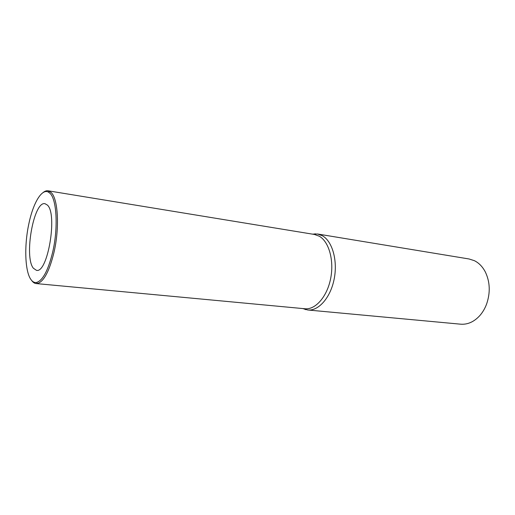 <?xml version="1.0" encoding="UTF-8"?>
<svg xmlns="http://www.w3.org/2000/svg" width="515" height="515" viewBox="0 0 515 515"><rect width="100%" height="100%" fill="white"/><g stroke="black" fill="none" stroke-linecap="round" stroke-linejoin="round"><path stroke-width="0.77" d="M312.38 234.125L317.549 233.997L322.435 235.78C332.426 241.387 337.885 260.738 334.132 279.233C330.463 297.76 318.528 311.163 307.77 309.991L302.807 308.562M36.134 283.565L304.957 308.762C315.418 309.908 327.038 296.807 330.617 278.705C334.293 260.635 329.008 241.715 319.3 236.224L314.511 234.473L48.075 190.795L51.133 192.507C58.105 198.623 59.727 228.01 53.94 252.575C49.324 271.244 43.839 281.551 37.479 283.495L36.134 283.565C34.466 283.392 32.973 282.349 31.64 280.443M307.77 309.991L460.661 324.186C467.678 324.707 474.07 321.849 479.819 315.598C482.69 312.328 484.956 308.466 486.624 303.998C490.46 292.668 490.061 282.046 485.413 272.132C482.652 266.776 478.982 262.965 474.399 260.687L469.049 258.974L317.549 233.997M33.366 268.218L36.411 270.304C47.65 273.896 57.841 213.873 47.354 205.054L44.985 203.695C33.733 200.882 23.825 256.798 33.366 268.218M30.874 279.452C24.817 271.064 24.134 244.915 28.995 223.111C33.237 203.045 41.709 188.606 48.23 191.998L49.961 193.28C56.766 199.292 58.33 228.068 52.678 252.125C48.165 270.407 42.803 280.514 36.591 282.445C34.434 282.832 32.529 281.834 30.874 279.452M42.932 192.681C44.702 191.174 46.414 190.544 48.075 190.795M312.985 234.222L315.457 233.816M303.412 308.614L305.698 309.637M48.23 191.998L49.356 191.207M36.591 282.445L37.479 283.495"/></g></svg>
